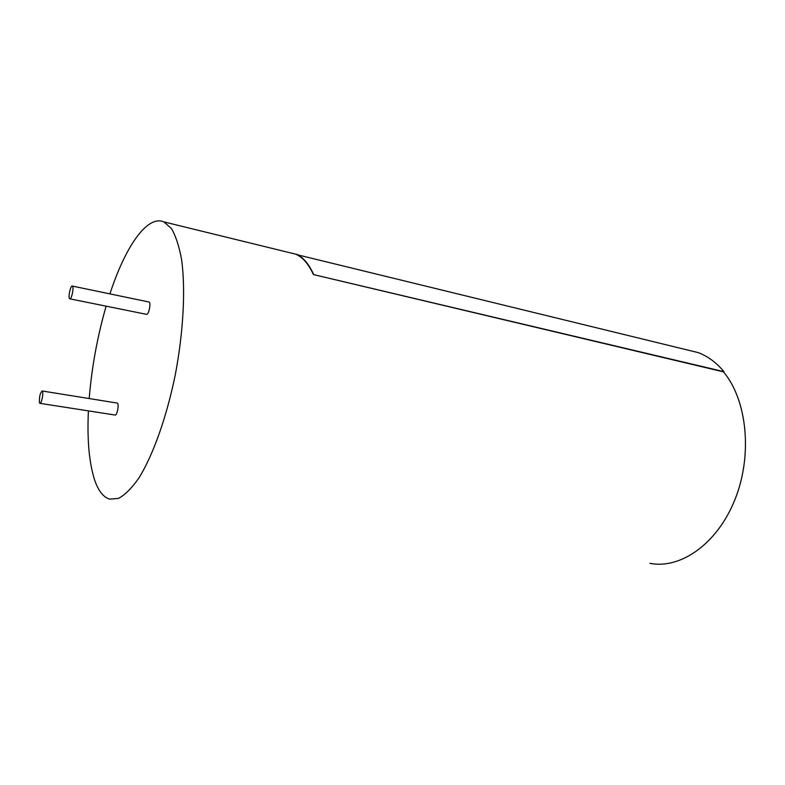 <?xml version="1.0" encoding="UTF-8"?>
<svg xmlns="http://www.w3.org/2000/svg" width="785" height="785" viewBox="0 0 785 785"><rect width="100%" height="100%" fill="white"/><g stroke="black" fill="none" stroke-linecap="round" stroke-linejoin="round"><path stroke-width="1.18" d="M148.846 301.98L149.022 302.019C151.348 302.578 148.63 315.491 146.432 314.324L69.885 298.84M69.355 298.3L69.737 298.81C71.543 299.919 74.271 286.554 72.348 286.074C70.817 285.073 68.197 295.798 69.355 298.3M117.073 403.039L117.22 403.068C119.418 403.461 117.142 416.021 115.052 415.029L40.025 403.353M39.446 402.626L39.898 403.333C41.605 404.285 43.96 391.313 42.135 390.979C40.084 393.049 39.181 396.935 39.446 402.626M723.544 371.943C747.143 400.075 752.805 455.084 735.005 499.446C717.333 543.927 680.516 569.38 649.931 563.345M88.401 410.889C87.086 439.119 89.039 461.776 94.269 478.86C97.968 490.34 103.09 497.101 109.615 499.142L118.515 498.406C124.992 494.933 131.752 488.182 138.808 478.153C152.938 455.516 166.597 417.404 175.281 374.788C183.435 331.957 185.633 289.38 181.649 259.943C179.196 246.362 175.761 235.873 171.365 228.464L163.81 221.87C147.158 214.609 125.09 247.128 109.929 293.894M106.122 306.17C97.428 336.343 91.776 367.135 89.186 398.554M723.574 371.884L313.411 274.564L723.947 371.658L723.701 372.129M723.947 371.658C716.44 362.641 707.923 356.302 698.395 352.661L296.671 254.615C303.196 257.823 308.78 264.466 313.411 274.564M313.539 274.21C308.907 264.123 303.324 257.48 296.789 254.271M72.348 286.074L149.022 302.019M42.135 390.979L117.22 403.068M163.81 221.87L296.74 254.428"/></g></svg>

